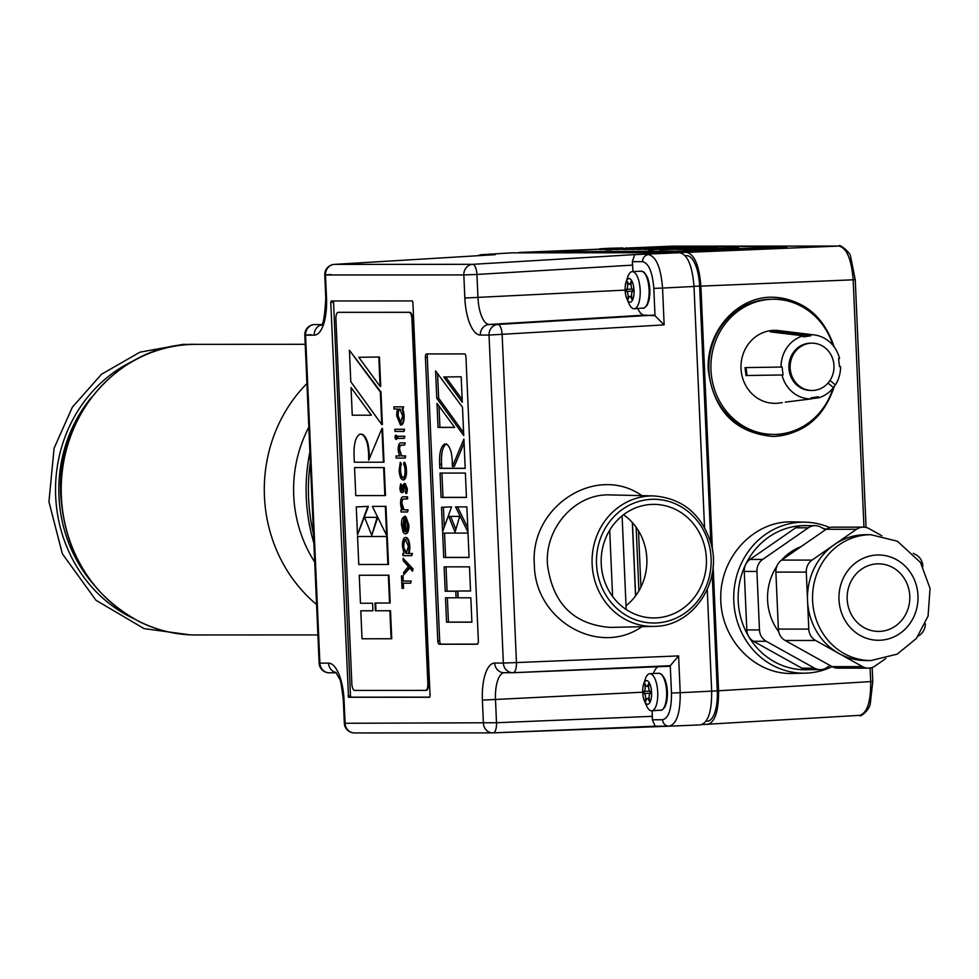 <?xml version="1.0" encoding="UTF-8"?>
<svg xmlns="http://www.w3.org/2000/svg" width="979" height="979" viewBox="0 0 979 979"><rect width="100%" height="100%" fill="white"/><g stroke="black" fill="none" stroke-linecap="round" stroke-linejoin="round"><path stroke-width="1.47" d="M925.339 623.672A13.522 12.531 -90 0 1 919.575 635.187L918.204 636.13M885.787 658.573L875.067 666.001A13.522 12.531 -90 0 1 868.3 668.143A13.522 12.531 -90 0 1 862.548 666.638L832.138 666.65A75.505 69.998 -90 0 1 807.002 673.087A75.505 69.998 -90 0 1 805.252 673.148A75.505 69.998 -90 0 1 733.712 597.692A75.505 69.998 -90 0 1 805.179 522.174A75.505 69.998 -90 0 1 829.751 527.583M868.3 668.143L837.889 668.155A13.522 12.531 -90 0 1 832.138 666.65L785.146 640.474A13.522 12.531 -90 0 1 778.366 629.093L775.882 572.115A13.522 12.531 -90 0 1 781.634 560.098L826.141 529.284A13.522 12.531 -90 0 1 832.909 527.143L863.319 527.13A13.522 12.531 -90 0 1 869.071 528.636L881.908 535.782M913.321 553.282L916.063 554.812A13.522 12.531 -90 0 1 922.83 566.18L922.842 566.462M870.845 534.705L865.779 534.705A62.925 58.336 90 0 0 834.304 544.679A62.925 58.336 90 0 0 807.54 600.592A62.925 58.336 90 0 0 839.052 653.544A62.925 58.336 90 0 0 865.84 660.556L870.906 660.556L897.192 654.143L916.43 638.43L928.055 616.109L930.05 588.44L920.517 562.509L897.413 541.228L870.845 534.705A62.925 58.336 90 0 0 868.128 534.779A62.925 58.336 90 0 0 813.879 584.218A62.925 58.336 90 0 0 844.118 653.544A62.925 58.336 90 0 0 870.906 660.556M863.319 527.13A13.522 12.531 -90 0 0 856.552 529.272L812.044 560.086L781.634 560.098M862.548 666.638L815.556 640.462A13.522 12.531 -90 0 1 808.789 629.081L806.292 572.091A13.522 12.531 -90 0 1 812.044 560.086M801.103 546.612A54.078 50.125 90 0 0 781.523 560.172M776.836 566.278A54.078 50.125 90 0 0 778.721 631.712M879.95 631.382A33.8 31.328 -90 0 1 878.493 631.418A33.8 31.328 -90 0 1 847.153 597.643A33.8 31.328 -90 0 1 878.469 563.831A33.8 31.328 -90 0 1 909.797 596.823A33.8 31.328 -90 0 1 879.95 631.382M808.703 669.648A72.103 66.841 -90 0 1 808.128 669.685A72.103 66.841 -90 0 1 738.142 597.386A72.103 66.841 -90 0 1 808.642 525.674M822.47 528.073A72.103 66.841 -90 0 1 826.154 529.272L856.552 529.272M825.468 529.749L820.855 527.179A13.522 12.531 90 0 0 815.103 525.662L802.425 525.674A13.522 12.531 90 0 0 795.658 527.816L750 559.425A13.522 12.531 90 0 0 744.248 571.442L746.806 629.913A13.522 12.531 90 0 0 753.573 641.294L801.789 668.143A13.522 12.531 90 0 0 807.54 669.648L820.218 669.648A13.522 12.531 90 0 0 826.974 667.507L829.959 665.439M313.5 534.118A184.187 170.75 -90 0 1 310.355 461.917M832.994 388.222A67.588 62.656 -90 0 1 773.581 434.431L771.55 434.431A67.588 62.656 -90 0 1 708.882 368.447A67.588 62.656 -90 0 1 768.576 299.329A67.588 62.656 -90 0 1 771.489 299.256L773.52 299.244A67.588 62.656 -90 0 1 832.97 345.403M831.514 392.518A69.619 64.541 -90 0 1 774.56 436.377A69.619 64.541 -90 0 1 772.076 436.45M772.003 297.224A69.619 64.541 -90 0 1 831.489 341.108M834.169 346.933C823.682 315.74 803.123 299.17 772.504 297.224C737.028 296.368 705.835 331.783 708.306 370.111C713.556 410.593 734.984 432.706 772.59 436.463C803.306 434.456 823.853 417.788 834.255 386.448M866.06 527.461L855.242 279.676L850.653 256.89C850.873 252.423 838.55 243.343 839.138 246.059A3.378 3.133 90 0 0 839.015 246.059C846.798 248.103 851.51 259.349 853.162 279.81L854.997 279.664M872.534 681.433L870.698 681.592C870.869 701.71 867.235 712.957 859.795 715.343L859.501 715.355M672.61 246.157L627.796 248.005M805.179 522.174L792.219 521.88C754.209 520.681 720.397 556.537 720.728 597.704C720.446 638.859 754.307 674.69 792.305 673.454L805.252 673.148M778.366 247.736L778.342 247.051L786.786 246.573L786.81 247.246L778.366 247.736L678.19 251.872L678.166 251.187L543.002 251.725L544.018 252.435L543.994 251.762M863.955 527.143L853.162 279.81L700.891 286.125C699.226 265.664 694.515 254.418 686.744 252.374L660.592 252.386L678.19 251.872M519.641 252.447L599.589 249.155L519.641 252.447L660.592 252.386L660.58 251.713M519.457 252.46L517.854 252.802M872.179 667.47L872.779 681.445L870.221 704.146C868.814 710.815 859.782 717.668 859.795 715.343L702.261 724.546M707.646 724.533C715.074 722.147 718.708 710.889 718.562 690.782L713.116 566.009M707.425 721.229L707.217 721.229A30.41 11.393 -92.9 0 0 707.425 721.229A30.41 11.393 -92.9 0 0 717.289 690.844L711.672 691.125L707.242 589.529M694.001 286.345L699.618 286.064L710.827 542.819M712.174 573.559L717.289 690.844M699.618 286.064A30.41 11.393 -92.9 0 0 686.891 255.69L685.19 255.69M700.891 286.125L712.418 550.235M626.034 605.768A55.424 51.373 90 0 0 623.525 514.721M462.174 399.518L445.665 376.976M461.182 376.78L462.296 402.345L443.732 376.988L461.182 376.78M463.618 432.694L438.653 398.159L437.576 373.574M462.504 407.276L463.74 435.569L436.769 398.257L435.582 370.87L462.504 407.276M438.653 398.159L436.769 398.257M454.611 427.346L439.926 427.346L438.996 406.089M454.684 427.431L438.041 427.444L437.001 403.372L454.684 427.431M439.926 427.346L438.041 427.444M465.172 468.292L441.713 468.305L441.529 464.193C441.039 452.996 442.692 446.228 446.522 443.915M452.31 460.999A66.144 24.781 -92.9 0 0 452.396 466.591L454.28 466.493L464.07 443.022M452.396 466.591L463.899 439.033L465.184 468.378L439.84 468.39L439.657 464.291C439.155 453.093 440.819 446.326 444.637 444.013C447.391 443.609 449.594 446.473 451.258 452.592M452.261 460.987A21.758 8.15 -92.9 0 0 451.221 452.641M441.529 464.193L439.657 464.291M441.713 468.305L439.84 468.39M466.445 497.356L442.985 497.369L441.921 473.09M465.38 473.077L466.445 497.454L441.101 497.467L440.036 473.09L465.38 473.077M442.985 497.369L441.101 497.467M467.766 527.779L457.487 506.877M466.861 506.877L467.962 532.074L455.565 506.877L466.861 506.877M455.847 529.345L450.634 516.41M459.714 516.398L455.039 532.087L448.725 516.41L459.714 516.398M444.282 527.045L443.414 507.232M441.529 507.306L451.576 506.877L442.594 531.695L441.529 507.306M469.063 557.369L445.604 557.381L444.539 533.102M467.999 533.09L469.063 557.467L443.72 557.479L442.655 533.102L467.999 533.09M445.604 557.381L443.72 557.479M471.89 622.081L448.431 622.081L447.366 597.802M470.532 590.937L457.866 591.035L458.16 597.79L470.826 597.79L471.89 622.167L446.546 622.179L445.482 597.802L456.043 597.802L455.761 591.23L445.2 591.243L444.136 566.853L469.479 566.841L470.532 591.035L457.866 591.035M456.043 597.802L457.927 597.704L457.634 591.132L447.073 591.145L446.02 566.853M447.073 591.145L445.2 591.243M457.634 591.132L455.761 591.23M448.431 622.081L446.546 622.179M425.412 357.311L437.797 640.878A3.378 1.26 -92.9 0 0 439.216 644.243L477.226 644.231A3.378 1.26 -92.9 0 0 477.25 644.231A3.378 1.26 -92.9 0 0 478.352 640.853L465.967 357.286A3.378 1.26 -92.9 0 0 464.548 353.908L426.538 353.933A3.378 1.26 -92.9 0 0 426.514 353.933A3.378 1.26 -92.9 0 0 425.412 357.311L427.297 357.213L439.681 640.78A3.378 1.26 -92.9 0 0 441.088 644.158L477.519 644.133M428.117 353.933A3.378 1.26 -92.9 0 0 427.297 357.213M412.881 302.291L412.318 300.932L331.208 300.969L330.767 302.327L348.512 697.293L429.622 697.256L430.062 695.898L412.881 302.291M333.509 300.969L350.458 695.812L351.02 697.158L429.83 697.121M334.157 264.403A10.133 3.879 86.5 0 1 334.28 264.391L495.239 254.675L334.365 264.391A10.133 9.398 -90 0 0 325.505 274.989L463.826 274.928A10.133 9.398 -90 0 1 472.698 264.33L334.365 264.391A10.133 3.879 86.5 0 0 334.28 264.391A10.133 10.133 0 0 0 324.771 274.964L325.505 274.989L326.509 298.093L325.774 298.057C324.795 316.278 323.217 325.371 321.051 325.322M653.813 288.377L662.55 288.071L664.154 324.881L655 315.727L653.813 288.377C652.504 272.138 648.771 263.241 642.616 261.674L632.348 261.674L634.71 254.613L679.867 252.729L512.201 252.839M670.285 665.696L678.606 655.906L680.209 692.716L711.672 691.125C711.819 711.635 708.086 722.881 700.474 724.888L669.11 726.185C676.66 724.179 680.368 713.03 680.209 692.716L671.472 693.034L670.285 665.696L513.216 672.708M652.185 710.803L652.357 719.761L655.171 726.198L668.645 726.185M610.358 494.933L610.358 494.933C575.909 493.073 544.826 527.326 547.432 564.283C552.597 603.566 573.596 624.602 610.394 627.417L653.886 626.389A65.25 60.49 -90 0 1 592.062 561.187A65.25 60.49 -90 0 1 653.825 495.925L610.358 494.933M632.348 261.674L633.009 271.587M637.77 308.569A25.491 9.545 87.1 0 0 644.463 315.128L655 315.727M426.293 690.379L425.669 690.403A6.755 2.533 87.1 0 0 427.86 683.66L428.484 683.623A6.755 2.533 87.1 0 1 426.293 690.379A6.755 2.533 87.1 0 1 426.244 690.379L425.718 690.403M338.685 312.325A6.755 2.533 87.1 0 1 338.734 312.325A6.755 2.533 87.1 0 1 338.783 312.325L409.736 312.289A6.755 2.533 87.1 0 1 412.575 319.044L428.484 683.623M651.341 504.442A56.77 52.633 90 0 0 601.179 561.885A56.77 52.633 90 0 0 652.699 617.92A56.77 52.633 90 0 0 706.446 561.126A56.77 52.633 90 0 0 652.65 504.393A56.77 52.633 90 0 0 651.341 504.442M644.61 273.276A17.23 6.461 87.1 0 1 649.799 289.343A17.23 6.461 87.1 0 1 646.262 305.864M653.446 673.515A25.491 9.545 87.1 0 1 658.035 666.748M662.159 675.351A17.23 6.461 87.1 0 1 667.36 691.431A17.23 6.461 87.1 0 1 663.823 707.939M704.525 527.412L694.001 286.48C692.361 265.97 687.65 254.724 679.867 252.729M774.524 332.383L777.84 331.905L777.718 330.792L810.575 334.72A32.111 29.762 -90 0 1 814.161 334.916A32.111 29.762 -90 0 1 839.554 358.534L838.55 358.681L839.554 366.721L840.569 366.574A32.111 29.762 -90 0 1 835.393 384.906L835.344 384.918M839.541 366.562L840.569 366.574M777.718 330.792L770.265 331.869L803.123 335.809L803.257 336.886L810.71 335.809L777.84 331.905M810.575 334.72L810.71 335.809M746.047 367.602L747.038 375.508L783.053 374.957L782.05 366.917L781.046 367.064A32.111 29.762 -90 0 1 803.123 335.809M783.053 374.957L747.038 375.508M746.022 375.655L745.019 367.614L781.046 367.064M811.016 398.771L818.481 397.841L818.346 396.752L810.893 397.841L811.028 398.93A32.111 29.762 -90 0 1 782.05 375.104M785.329 402.124L811.028 398.93M812.056 343.164L810.796 343.164A23.655 21.93 90 0 0 788.878 366.831A23.655 21.93 90 0 0 810.82 390.474L812.08 390.474A23.655 21.93 90 0 0 833.802 363.65A23.655 21.93 90 0 0 812.056 343.164A23.655 21.93 90 0 0 790.139 366.831A23.655 21.93 90 0 0 812.08 390.474M833.472 387.574L835.356 384.894L829.984 380.476L835.393 384.906M828.001 383.083L833.496 387.598A32.111 29.762 -90 0 1 818.481 397.841M782.245 402.663L778.66 403.103A36.504 33.837 -90 0 1 740.981 366.856A36.504 33.837 -90 0 1 778.623 330.572L814.161 334.916M643.619 684.174L645.222 679.255A18.589 6.963 87.1 0 1 649.811 673.711A18.589 6.963 87.1 0 1 657.704 691.92A18.589 6.963 87.1 0 1 651.696 710.827A18.589 6.963 87.1 0 1 651.561 710.84A18.589 6.963 87.1 0 1 646.556 705.773L644.476 701.05A11.834 4.43 87.1 0 1 643.619 684.174A11.834 4.43 87.1 0 1 651.035 687.882A11.834 4.43 87.1 0 1 647.657 704.268A11.834 4.43 87.1 0 1 644.476 701.05M644.206 693.499A4.1 1.542 87.1 0 1 645.589 698.798L645.687 701.27L646.311 699.85A4.1 1.542 87.1 0 1 647.376 698.48A4.1 1.542 87.1 0 1 648.612 699.838L649.371 701.258L649.248 698.798A4.1 1.542 87.1 0 1 650.166 693.499L650.068 691.407A4.1 1.542 87.1 0 1 648.698 686.108L648.587 683.636L647.963 685.055A4.1 1.542 87.1 0 1 646.911 686.426A4.1 1.542 87.1 0 1 645.675 685.055L644.916 683.648L645.039 686.108A4.1 1.542 87.1 0 1 644.121 691.407L644.206 693.499L650.607 693.181M626.058 282.087L627.661 277.167A18.589 6.963 87.1 0 1 632.263 271.624A18.589 6.963 87.1 0 1 640.156 289.833A18.589 6.963 87.1 0 1 634.135 308.752A18.589 6.963 87.1 0 1 634.013 308.752A18.589 6.963 87.1 0 1 629.007 303.698L626.915 298.974A11.834 4.43 87.1 0 1 626.058 282.087A11.834 4.43 87.1 0 1 633.474 285.807A11.834 4.43 87.1 0 1 630.097 302.181A11.834 4.43 87.1 0 1 626.915 298.974M626.658 291.424A4.1 1.542 87.1 0 1 628.029 296.71L628.139 299.182L628.763 297.763A4.1 1.542 87.1 0 1 629.815 296.404A4.1 1.542 87.1 0 1 631.051 297.763L631.81 299.182L631.688 296.71A4.1 1.542 87.1 0 1 632.605 291.424L632.52 289.319A4.1 1.542 87.1 0 1 631.137 284.032L631.039 281.56L630.415 282.98A4.1 1.542 87.1 0 1 629.35 284.338A4.1 1.542 87.1 0 1 628.114 282.98L627.355 281.56L627.478 284.032A4.1 1.542 87.1 0 1 626.56 289.319L626.658 291.424L633.046 291.093M308.838 427.138A126.732 117.48 90 0 0 314.724 562.068M306.929 383.499A145.32 134.723 90 0 0 316.572 604.508M309.915 451.833A175.73 162.918 90 0 0 313.904 543.186M380.097 386.399L358.791 357.286L378.812 357.041L380.097 386.399L380.721 386.362L379.436 357.017L358.791 357.286M381.761 424.531L350.788 381.7L349.417 350.262L380.341 392.053L381.761 424.531L382.385 424.494L380.966 392.016L349.417 350.262M352.256 415.206L351.045 387.574L371.359 415.206L352.256 415.206M368.63 453.73A75.946 28.44 -92.9 0 0 368.728 460.142L381.932 428.521L383.401 462.21L354.312 462.223L354.104 457.511C353.529 444.65 355.438 436.891 359.819 434.235C362.976 433.77 365.51 437.062 367.431 444.087L368.055 444.05C366.134 437.026 363.601 433.746 360.443 434.199L359.819 434.235M367.394 444.123A25.013 9.374 87.1 0 1 368.593 453.73L369.205 453.693A25.013 9.362 87.1 0 0 368.018 444.087M384.857 495.582L355.769 495.594L354.545 467.607L383.633 467.595L384.857 495.582L385.481 495.545L384.27 467.558L354.545 467.607M386.595 535.329L372.363 506.4L385.334 506.4L386.595 535.329L387.219 535.305L385.959 506.363L372.363 506.4M371.763 535.342L364.518 517.34L377.123 517.34L371.763 535.342L377.747 517.34M367.786 506.412L357.482 534.889L356.258 506.902L368.41 506.376L357.482 534.889M387.868 564.479L358.779 564.491L357.555 536.504L386.644 536.492L387.868 564.479L388.492 564.455L387.268 536.455L357.555 536.504M391.111 638.761L362.022 638.773L360.798 610.786L372.913 610.786L372.583 603.248L360.468 603.248L359.244 575.26L388.345 575.248L389.556 603.015L375.006 603.027L375.336 610.774L389.887 610.774L391.111 638.761L391.735 638.736L390.511 610.737L375.973 610.749L375.63 603.027M397.829 408.989L393.962 408.989L393.864 406.872L402.956 406.86L403.054 408.989L401.928 408.989A8.407 3.145 87.1 0 1 403.458 416.038A8.689 3.255 87.1 0 1 400.656 424.923A8.689 3.255 87.1 0 1 400.497 424.923L401.121 424.886A8.689 3.255 87.1 0 0 401.292 424.898L401.121 425.008M400.497 425.045L396.764 415.977A8.065 3.023 87.1 0 1 397.841 409.026M397.56 415.977L400.411 422.928L402.675 415.965L399.885 408.989A6.755 2.533 87.1 0 0 399.738 408.989A6.755 2.533 87.1 0 0 397.56 415.977L398.184 415.953A6.755 2.533 87.1 0 1 400.068 409.014M404.033 431.409L394.941 431.409L394.843 429.291L403.935 429.279L404.033 431.409L404.572 429.255L394.843 429.291M404.339 438.372L397.853 438.372L397.768 436.255L404.241 436.255L404.339 438.372L404.865 436.218L397.768 436.255M395.846 439.228A1.787 0.673 87.1 0 1 395.124 437.332M395.675 435.361A1.774 0.661 87.1 0 1 396.422 437.319A2.007 0.746 87.1 0 1 395.859 439.338L396.483 439.314A2.007 0.746 87.1 0 0 397.07 437.295A1.774 0.661 87.1 0 0 396.311 435.337M395.075 437.332A1.982 0.746 87.1 0 1 395.675 435.3L396.299 435.263M402.761 455.945L405.098 455.945L405.196 458.062L396.103 458.074L396.005 455.945L399.824 455.945A8.517 3.194 87.1 0 1 398.196 449.385C398.306 444.625 399.297 442.471 401.231 442.924L404.535 442.912L404.633 445.041L400.741 445.261A4.185 1.566 87.1 0 0 399.652 449.655L399.028 449.679A4.185 1.566 87.1 0 1 400.105 445.286L401.574 445.041M401.011 455.676A17.059 6.388 -92.9 0 0 402.271 455.945A17.059 6.388 -92.9 0 0 402.748 455.871L403.385 455.835A17.059 6.388 -92.9 0 1 402.895 455.908M399.04 449.789L401.635 455.59L399.665 449.753M401.402 442.912L405.159 442.887L404.633 445.041M405.049 470.361A7.661 2.876 -92.9 0 0 403.642 464.083L403.997 462.333A8.897 3.329 87.1 0 1 405.808 470.385A8.982 3.365 87.1 0 1 402.969 479.918C400.79 479.233 399.518 476.014 399.126 470.214L400.301 462.308L400.803 464.083A7.342 2.753 -92.9 0 0 399.958 470.458A7.122 2.668 -92.9 0 0 402.797 477.874M402.797 477.776A6.914 2.594 -92.9 0 0 405.025 470.361M402.773 491.813L401.806 492.608A4.32 1.615 87.1 0 1 401.757 492.608A4.32 1.615 87.1 0 1 399.909 488.08L400.644 483.822L400.717 488.24A2.191 0.82 -92.9 0 0 401.684 490.393L402.308 490.369M401.684 490.516A2.093 0.783 -92.9 0 0 401.733 490.516A2.093 0.783 -92.9 0 0 402.222 489.977A6.51 2.435 -92.9 0 0 402.773 487.395L403.495 484.519A4.736 1.774 87.1 0 1 404.511 483.516A4.736 1.774 87.1 0 1 404.596 483.516L406.64 488.57A6.694 2.509 87.1 0 1 406.004 493.551L405.318 492.119A5.152 1.934 87.1 0 0 405.881 488.692L404.731 485.645A2.57 0.967 87.1 0 0 404.645 485.633A2.57 0.967 87.1 0 0 404.033 486.33L403.532 488.839A10.965 4.112 87.1 0 1 402.797 491.874L403.421 491.837A10.965 4.1 87.1 0 0 404.156 488.802L404.67 486.294A2.57 0.967 87.1 0 1 404.976 485.755M405.11 509.875L407.46 509.875L407.545 511.993L401.072 511.993L400.974 509.875L402.149 509.875M401.39 503.671L403.36 509.545A16.986 6.363 -92.9 0 0 404.621 509.863A16.986 6.363 -92.9 0 0 405.11 509.79L405.734 509.765A16.986 6.363 -92.9 0 1 405.257 509.839M401.378 503.524A4.051 1.517 87.1 0 1 402.43 499.241L403.054 499.204A4.051 1.517 87.1 0 0 402.014 503.5L401.378 503.524M403.935 498.96L407.607 498.935L407.521 496.806L403.324 496.855L406.885 496.842L406.983 498.96M402.149 509.839A7.832 2.937 87.1 0 1 400.57 503.304C400.656 498.556 401.659 496.402 403.581 496.842L404.205 496.818M405.551 531.646L404.67 516.239L402.491 518.136A8.248 3.084 87.1 0 0 401.525 525.062L403.03 531.817A8.933 3.353 87.1 0 0 405.282 533.788C407.313 533.396 408.304 530.508 408.243 525.111L406.101 517.145L405.808 519.029A7.122 2.668 87.1 0 1 407.484 525.38M405.343 531.658A6.229 2.337 -92.9 0 0 405.441 531.658A6.229 2.337 -92.9 0 0 407.46 525.38M403.115 529.419A6.278 2.35 -92.9 0 0 404.535 531.34L403.96 518.356L402.944 524.928A6.767 2.533 -92.9 0 0 403.727 529.431L403.091 529.468A6.767 2.533 -92.9 0 1 402.296 524.952M408.194 553.49L411.755 553.49L411.841 555.619L402.969 555.619L402.883 553.502L404.082 553.502L402.467 546.527M405.404 537.544A8.872 3.329 87.1 0 1 409.185 546.453A8.542 3.206 87.1 0 1 408.17 553.429L408.794 553.392A8.542 3.206 87.1 0 0 409.797 546.417A8.872 3.329 87.1 0 0 406.089 537.508A8.884 8.884 0 0 0 405.71 537.52M402.455 546.527A8.958 3.353 87.1 0 1 405.367 537.471A8.958 3.353 87.1 0 1 405.404 537.459L406.028 537.434A8.958 3.353 87.1 0 0 405.991 537.434L405.367 537.471M403.262 546.539L406.138 553.502L408.378 546.502L405.502 539.564A6.877 2.57 -92.9 0 0 403.262 546.539L406.762 553.465M409.43 567.722L403.813 574.71L403.703 572.421L408.414 566.572L403.189 560.637L403.091 558.348L412.428 568.946L412.526 571.234L409.43 567.722M402.699 583.19L402.92 588.342L402.014 588.342L401.476 575.921L402.381 575.921L402.602 581.073L410.568 581.061L410.654 583.19L402.699 583.19M605.989 249.412L599.601 249.474L599.576 248.801L608.791 248.287L622.95 247.92L622.974 248.593M648.453 249.315L644.133 249.474L644.109 248.801L658.598 248.079L637.99 248.801L638.002 249.474L637.782 248.801L652.063 248.079L631.7 248.801L631.724 249.474L630.439 248.801L659.002 248.017M644.121 249.253L638.002 249.474M637.794 249.266L631.724 249.474M658.316 249.339L654.192 249.461L654.168 248.788L658.549 248.605L649.983 248.813L650.007 249.486M659.711 249.449L658.292 248.788L683.709 247.895M648.661 249.217L654.033 249.009L654.058 249.682L652.406 249.78L648.844 249.878L648.82 249.204L652.271 249.107L652.295 249.78M675.914 249.241L659.724 249.865L659.699 249.192L674.041 248.593L665.316 248.96M683.55 249.388L680.833 249.449L680.809 248.776L685.202 248.593L676.636 248.801L676.66 249.474L675.889 248.776L698.847 248.03M680.833 249.4L676.66 249.474M690.293 249.351L686.683 249.449L686.658 248.776L690.219 248.629L683.844 248.788L683.721 249.437M686.683 249.412L683.868 249.474M693.389 249.376L690.293 249.449L690.268 248.776L715.686 247.822M778.342 247.051L678.166 251.187M786.786 246.573L669.22 246.598L635.126 247.797M543.002 251.725L599.589 249.266M730.31 247.76L709.004 248.813L738.423 247.76L738.619 248.433L709.053 249.804L707.793 249.131L729.465 248.128L701.258 249.131L701.111 249.804L701.086 249.131L721.388 248.14L694.613 249.131L693.413 249.816L693.389 249.131L730.322 248.054M707.805 249.572L701.282 249.804M701.099 249.572L694.637 249.816M630.464 249.364L622.815 249.461L622.791 248.788L624.675 248.629L646.164 247.907L646.189 248.58M609.941 249.792L606.001 249.902L605.977 249.217L611.3 249.021L611.594 249.706L609.929 249.792M622.803 249.241L615.852 249.486L615.828 248.813L641.245 247.956M611.581 249.486L615.84 249.364M738.594 247.76L709.029 249.131L709.053 249.804M694.613 249.131L693.389 249.131M709.029 249.131L707.793 249.131M694.992 248.788L691.48 248.776L691.504 249.449M691.48 248.776L690.268 248.776M715.686 247.773L695.017 248.788L695.041 249.461M717.876 247.907L703.913 248.544M703.901 248.262L717.105 247.993M702.726 248.115L712.076 247.871M712.076 247.773L687.87 248.776L687.882 249.449M683.856 248.788L702.689 248.115M687.87 248.776L686.658 248.776M682.008 248.482L706.238 247.968M706.226 247.773L682.02 248.776L682.045 249.449M698.835 247.785L682.082 248.482M682.02 248.776L680.809 248.776M670.639 248.654L694.882 247.895M694.882 247.785L660.898 249.18L660.923 249.865M664.57 249.449L664.545 248.776L687.491 247.785L670.725 248.482M660.898 249.18L659.699 249.192M653.801 248.996L652.271 249.107M683.709 247.785L659.491 248.788L659.516 249.461M659.491 248.788L658.292 248.788M669.624 248.152L679.585 247.907M679.585 247.785L655.367 248.788L655.392 249.461M669.599 248.152L662.93 248.421M655.355 248.495L662.942 248.421M649.261 249.461L649.248 248.788L672.181 247.797L655.428 248.495M655.367 248.788L654.168 248.788M659.002 247.797L644.708 248.519L665.561 248.017M665.549 247.797L645.394 248.788L645.418 249.474M631.7 248.801L630.439 248.801M645.394 248.788L644.109 248.801M646.116 247.907L637.415 248.274M637.415 248.115L622.791 248.788M632.201 248.629L632.214 249.315M641.404 248.299L641.429 248.972M648.942 247.785L650.08 248.495M631.565 248.605L630.243 248.642M630.231 248.397L626.768 248.703L631.541 248.605M625.948 248.666L626.768 248.703M611.337 249.021L609.831 249.804M609.807 249.131L606.356 249.229L606.38 249.902M641.245 247.809L617.027 248.813L617.051 249.486M617.027 248.813L615.828 248.813M620.808 248.372L614.176 248.69M610.296 249.033L611.275 248.69M632.079 248.14L632.691 247.981M620.735 248.385L619.719 248.482M613.319 248.703L619.646 248.482M622.913 247.92L614.212 248.287M614.2 248.128L599.576 248.801M608.987 248.642L609.011 249.315M618.202 248.311L618.214 248.984M625.728 247.797L626.866 248.507M607.029 248.409L614.433 248.409L607.029 248.654M602.746 248.678L603.553 248.715M773.581 434.431A67.588 62.656 -90 0 1 710.913 368.447A67.588 62.656 -90 0 1 770.608 299.329A67.588 62.656 -90 0 1 773.52 299.244M351.045 387.574L371.359 415.206M381.932 428.521L382.556 428.484L384.025 462.174L383.401 462.21M369.254 453.693A75.946 28.44 -92.9 0 0 369.316 458.747M364.518 517.34L377.123 517.34M356.258 506.902L368.41 506.376M360.798 610.786L372.913 610.749M359.244 575.26L388.969 575.211L390.18 602.991L389.556 603.015M393.864 406.872L403.593 406.836L403.054 408.989M402.565 408.989A8.407 3.145 87.1 0 1 404.082 416.002A8.689 3.255 87.1 0 1 401.292 424.898M408.818 553.465L412.379 553.465L411.841 555.619M402.883 553.502L404.07 553.465M338.734 312.325L338.11 312.35A6.755 2.533 87.1 0 0 335.919 319.105L351.828 683.697A6.755 2.533 87.1 0 0 354.667 690.44L425.62 690.403A6.755 2.533 87.1 0 0 425.669 690.403M427.86 683.66L411.939 319.068L412.575 319.044M338.11 312.35A6.755 2.533 87.1 0 1 338.159 312.35L409.112 312.325A6.755 2.533 87.1 0 1 411.939 319.068M403.324 583.19L403.544 588.306L402.92 588.342M401.476 575.921L403.005 575.885L403.238 581.036L411.192 581.036L410.654 583.19M409.748 568.077L403.813 574.71M403.091 558.348L413.052 568.909L412.526 571.234M406.101 517.145L408.867 525.087C408.928 530.471 407.937 533.371 405.906 533.775L405.282 533.8M404.67 516.239L405.294 516.202L405.955 531.475M405.747 509.839L408.084 509.839L407.545 511.993M404.56 498.935L403.079 499.192M402.014 503.634L403.984 509.508L403.36 509.545M403.984 509.569A16.986 6.363 -92.9 0 0 404.939 509.826M403.397 491.776L402.43 492.572A4.32 1.615 87.1 0 1 402.393 492.572A4.32 1.615 87.1 0 1 402.345 492.572L401.757 492.608M400.644 483.822L401.892 485.229L401.341 488.203A2.191 0.82 -92.9 0 0 402.051 490.308M405.049 483.491A4.736 1.774 87.1 0 1 405.135 483.479A4.736 1.774 87.1 0 1 405.22 483.491L407.264 488.545A6.694 2.509 87.1 0 1 406.628 493.514L406.004 493.551M400.301 462.308L401.427 464.058A7.342 2.753 -92.9 0 0 400.582 470.434A7.122 2.668 -92.9 0 0 403.067 477.728M403.997 462.333A8.897 6.816 -31.6 0 1 404.621 462.296A8.884 3.329 87.1 0 1 406.432 470.348L405.808 470.385M406.444 470.361A8.982 3.365 87.1 0 1 403.593 479.894L402.969 479.918M403.385 455.908L405.734 455.908L405.196 458.062M396.005 455.945L399.811 455.92M402.21 445.004L400.754 445.249M401.635 455.639A17.059 6.388 -92.9 0 0 402.589 455.908M410.568 581.061L411.192 581.036M402.602 581.073L403.238 581.036M402.381 575.921L403.005 575.885M412.428 568.946L413.052 568.909M411.755 553.49L412.379 553.465M409.173 546.453L409.809 546.417M405.404 537.459L406.028 537.434M405.771 539.6A6.877 2.57 -92.9 0 0 403.886 546.502M408.243 525.111L408.867 525.087M404.584 518.319L402.944 524.928M403.74 529.382A6.278 2.35 -92.9 0 0 404.511 530.777M407.46 509.875L408.084 509.839M406.885 496.842L407.521 496.806M400.974 509.875L401.598 509.839M401.806 492.608L402.43 492.572M403.532 488.839L404.156 488.802M406.64 488.57L407.264 488.545M400.717 488.24L401.341 488.203M401.268 485.254L401.892 485.229M400.582 470.434L399.958 470.458M401.427 464.058L400.803 464.083M405.098 455.945L405.734 455.908M404.535 442.912L405.159 442.887M396.422 437.319L397.046 437.283M404.241 436.255L404.865 436.218M403.935 429.279L404.572 429.255M403.458 416.038L404.082 416.002M402.956 406.86L403.593 406.836M398.184 415.953L401.035 422.891M389.887 610.774L390.511 610.737M375.336 610.774L375.973 610.749M388.345 575.248L388.969 575.211M386.644 536.492L387.268 536.455M385.334 506.4L385.959 506.363M383.633 467.595L384.27 467.558M380.341 392.053L380.966 392.016M378.812 357.041L379.436 357.017M815.103 525.662A13.522 12.531 90 0 0 808.336 527.803L762.665 559.425A13.522 12.531 90 0 0 756.926 571.442L759.471 629.913A13.522 12.531 90 0 0 766.239 641.282L814.467 668.143A13.522 12.531 90 0 0 820.218 669.648M806.292 572.091L775.882 572.115M876.621 555.032A42.648 39.539 90 0 0 845.207 620.662A42.648 39.539 90 0 0 913.615 617.198A42.648 39.539 90 0 0 876.621 555.032M808.789 629.081L778.366 629.093M815.556 640.462L785.146 640.474M640.927 587.106L638.467 530.777M636.13 527.24L638.908 590.863M635.652 595.783L632.458 522.664M718.562 690.782L870.698 681.592L870.111 667.996M673.234 246.145A3.378 3.133 90 0 0 672.989 246.145L839.015 246.059L686.744 252.374M685.251 255.764L686.891 255.69M439.681 640.78L437.797 640.878M441.088 644.158L439.216 644.243M333.264 302.193L330.767 302.327M351.02 697.158L348.512 697.293M350.458 695.812L347.949 695.934M656.505 622.95A61.873 57.357 -90 0 1 602.844 532.772A61.873 57.357 -90 0 1 702.078 527.742A61.873 57.357 -90 0 1 656.505 622.95M655.404 626.327A65.25 60.49 -90 0 1 653.886 626.389L655.416 626.327C693.303 625.801 722.6 581.661 710.913 543.137C701.502 514.061 682.473 498.323 653.825 495.925M612.585 596.444L609.697 530.19M478.474 255.69A6.755 6.266 -90 0 1 481.423 254.687L477.079 255.776M512.763 252.802L481.423 254.687L495.239 254.675M642.616 261.674A6.755 6.266 -90 0 1 648.526 254.613C656.236 256.571 660.911 267.72 662.55 288.071L694.001 286.48M652.357 719.761L662.612 719.749A6.755 6.266 90 0 0 669.11 726.185M662.612 719.749C668.645 718.145 671.594 709.249 671.472 693.034M641.918 495.643C596.333 463.483 529.578 506.376 534.363 564.761C534.815 620.331 598.658 657.068 641.943 626.67M329.629 672.793A10.133 9.398 -90 0 1 329.262 672.806A10.133 9.398 -90 0 1 319.876 663.138L319.13 663.101A10.133 10.133 0 0 0 329.262 672.806L336.323 672.793M336.176 672.622A10.133 9.398 -90 0 1 328.552 663.138L319.876 663.138L305.558 335.148L304.812 335.112L311.065 334.683M335.809 672.243L339.407 678.728C340.288 678.606 341.598 685.741 343.335 700.144L344.07 700.181A37.092 13.89 -92.9 0 0 328.552 663.138M343.335 700.144L344.339 723.236L345.073 723.273L344.07 700.181M504.197 672.72A26.947 10.096 -92.9 0 0 495.496 699.642L496.512 722.735L345.073 723.273A10.133 9.398 90 0 0 354.471 732.941A10.133 9.398 90 0 0 354.826 732.928M321.455 324.808A10.133 9.398 -90 0 0 314.222 335.148L305.558 335.148A10.133 9.398 -90 0 1 314.418 324.551A10.133 3.879 -93.5 0 0 314.332 324.551A10.133 3.879 -93.5 0 0 314.21 324.563M642.689 692.202L482.39 700.107L483.406 723.212A10.133 9.398 90 0 0 492.792 732.879A10.133 9.398 90 0 0 493.147 732.867A10.133 3.72 87.6 0 0 493.208 732.867A10.133 3.72 87.6 0 0 496.512 722.735L652.43 716.322M319.13 663.101L304.812 335.112A10.133 10.133 0 0 1 314.332 324.551L321.614 324.551M314.222 335.148A37.092 13.89 -92.9 0 0 326.509 298.093M669.306 726.185L493.269 732.867M331.012 274.524L324.771 274.964L325.774 298.057M504.43 672.708A10.133 9.398 -90 0 1 504.075 672.72A10.133 9.398 -90 0 1 494.676 663.064A37.092 13.89 -92.9 0 0 482.39 700.107M504.075 672.72L512.751 672.72A10.133 10.133 0 0 0 513.155 672.708A10.133 3.72 -92.4 0 1 513.106 672.708A10.133 9.398 -90 0 1 512.751 672.72A10.133 9.398 -90 0 1 503.353 663.052L494.676 663.064M669.073 666.295L513.155 672.708A10.133 3.72 -92.4 0 0 516.459 662.575L678.606 655.906M464.841 298.032A37.092 13.89 -92.9 0 0 480.359 335.063L489.035 335.063L503.353 663.052L516.459 662.575L502.141 334.585A10.133 3.708 -93.4 0 0 497.895 324.465L489.231 324.465A26.947 10.096 87.1 0 1 477.948 297.555L476.932 274.45L463.826 274.928L464.841 298.032L625.14 290.114M634.71 254.613L472.698 264.33A10.133 3.708 86.6 0 1 476.932 274.45L632.728 265.113M653.691 315.128L497.895 324.465A10.133 9.398 -90 0 0 489.035 335.063L664.154 324.881M480.359 335.063A10.133 9.398 -90 0 1 489.231 324.465L644.463 315.128M669.489 726.173L700.474 724.888M649.811 673.711L658.72 673.258A18.589 6.963 87.1 0 1 666.613 691.468A18.589 6.963 87.1 0 1 660.605 710.387A18.589 6.963 87.1 0 1 660.47 710.387M649.738 691.113L644.121 691.407M646.213 686.046L645.039 686.108M648.759 685.019L647.963 685.055M649.395 699.801L648.612 699.838M646.886 698.725L645.589 698.798M632.263 271.624L641.159 271.171A18.589 6.963 87.1 0 1 649.053 289.38A18.589 6.963 87.1 0 1 643.044 308.299A18.589 6.963 87.1 0 1 642.909 308.299M632.177 289.038L626.56 289.319M628.665 283.971L627.478 284.032M631.198 282.943L630.415 282.98M631.847 297.726L631.051 297.763M629.326 296.649L628.029 296.71M61.359 496.488A145.32 134.723 -90 0 1 195.861 344.351C121.09 342.209 55.301 416.711 60.857 496.475C65.36 554.077 91.683 595.881 139.85 621.898C157.68 630.574 176.391 634.943 195.996 634.979A145.32 134.723 -90 0 1 61.359 496.488M91.622 397.168A138.565 128.457 90 0 0 91.708 582.248M133.181 360.933A140.817 130.537 90 0 0 55.534 489.72A140.817 130.537 90 0 0 133.291 618.459M623.856 248.825L623.88 249.498M600.641 248.837L600.665 249.51M409.112 312.325L409.736 312.289M338.159 312.35L338.783 312.325M404.033 486.33L404.67 486.294M404.596 483.516L405.22 483.491M759.471 629.913L746.806 629.913M756.926 571.442L744.248 571.442M762.665 559.425L750 559.425M808.336 527.803L795.658 527.816M814.467 668.143L801.789 668.143M766.239 641.282L753.573 641.294M635.542 595.942L632.336 522.529M839.138 246.059L672.806 246.145L626.854 248.042M622.106 515.835L626.193 609.489M344.339 723.236A10.133 10.133 0 0 0 354.471 732.941L492.792 732.879A10.133 10.133 0 0 0 493.208 732.867L655.208 726.198M512.482 252.815L481.142 254.699M651.696 710.827L662 710.044L664.814 707.217L666.895 701.013L667.458 691.504L665.218 679.818L661.682 674.311L658.72 673.258M646.911 686.426L648.673 686.34M647.376 698.48L649.187 698.382M634.135 308.752L644.451 307.957L647.266 305.142L649.346 298.925L649.909 289.429L647.67 277.73L644.133 272.223L641.159 271.171M629.35 284.338L631.125 284.253M629.815 296.404L631.626 296.307M305.215 344.302L195.861 344.351M317.906 634.93L195.996 634.979M189.742 344.498L183.183 344.351L140.034 352.134L101.473 374.284L72.324 407.24L54.09 448.223L48.95 501.823L62.338 553.759L95.942 600.237L144.011 628.591L189.877 634.845M683.55 249.461L683.526 248.776M648.465 249.878L648.441 249.204M609.917 249.486L609.893 248.813M405.135 483.479L404.511 483.516"/></g></svg>
